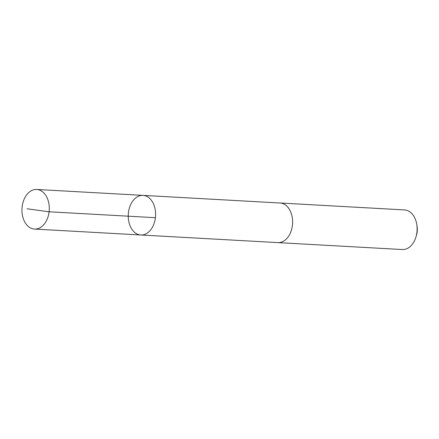 <?xml version="1.0" encoding="UTF-8"?>
<svg xmlns="http://www.w3.org/2000/svg" width="439" height="439" viewBox="0 0 439 439"><rect width="100%" height="100%" fill="white"/><g stroke="black" fill="none" stroke-linecap="round" stroke-linejoin="round"><path stroke-width="0.66" d="M279.78 202.988A19.837 13.653 93.2 0 1 280.044 202.999A19.832 13.653 93.2 0 1 292.615 221.432A19.832 13.653 93.2 0 1 280.779 242.312A19.832 13.653 93.2 0 1 277.843 242.608L140.82 234.986A19.837 13.653 -86.8 0 0 143.762 234.689A19.837 13.653 -86.8 0 0 155.598 213.809A19.837 13.653 -86.8 0 0 143.026 195.377A19.837 13.653 -86.8 0 0 128.292 214.424A19.837 13.653 -86.8 0 0 140.82 234.986A19.837 13.653 -86.8 0 0 143.762 234.689A19.837 13.653 -86.8 0 0 155.598 213.809A19.837 13.653 -86.8 0 0 143.026 195.377L36.722 189.461A19.837 13.653 93.2 0 1 49.294 207.894A19.837 13.653 93.2 0 1 37.458 228.779A19.837 13.653 93.2 0 1 34.522 229.076A19.837 13.653 93.2 0 1 21.95 210.643A19.837 13.653 93.2 0 1 33.787 189.758A19.837 13.653 93.2 0 1 36.722 189.461M143.026 195.377L280.044 203.005A19.837 13.653 93.2 0 1 292.577 223.566A19.837 13.653 93.2 0 1 277.843 242.613A19.837 13.653 93.2 0 1 277.58 242.591M280.044 202.999L404.555 209.924A19.837 13.653 93.2 0 1 416.737 224.208A19.837 13.653 93.2 0 1 416.04 236.698A19.837 13.653 93.2 0 1 402.349 249.539L277.843 242.613M416.737 224.208L417.05 226.03A14.108 9.713 93.2 0 1 416.556 234.92L416.04 236.698M155.406 217.7L49.102 211.785L26.993 208.788M140.82 234.986L34.522 229.076"/></g></svg>
